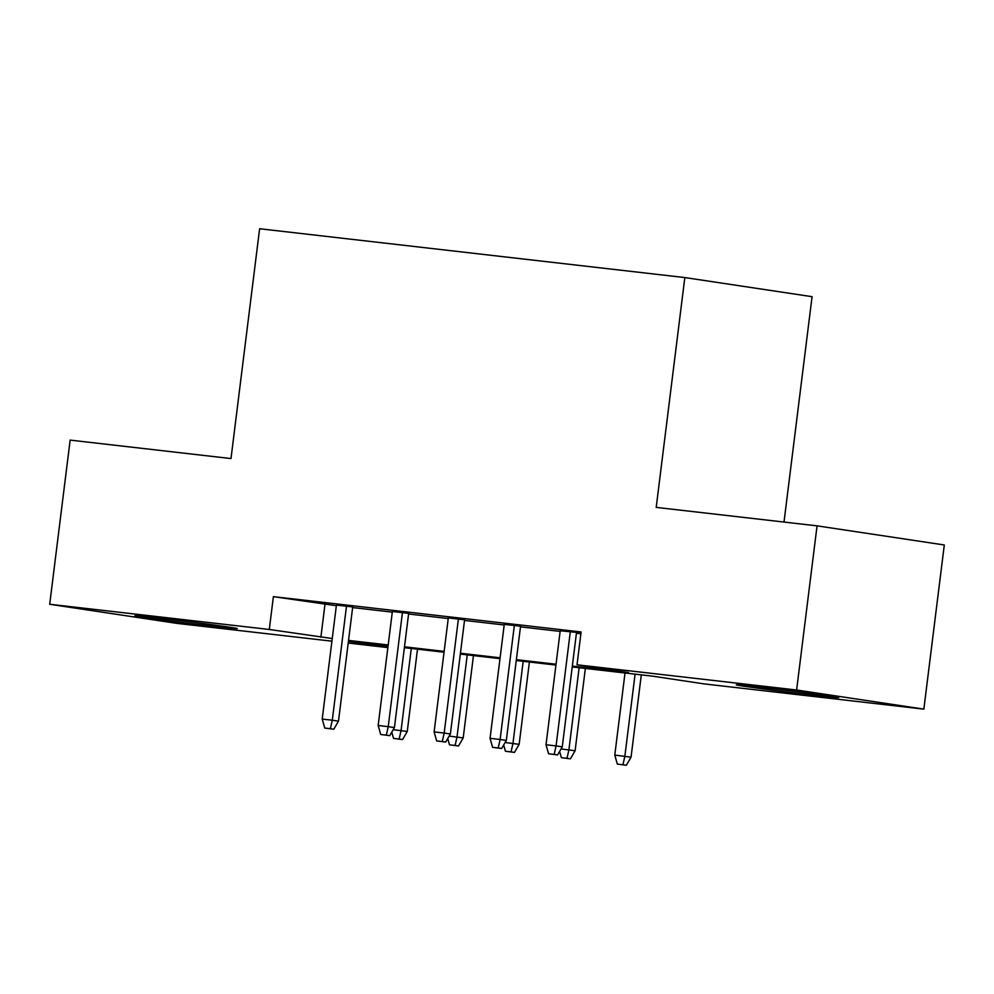<?xml version="1.0" encoding="UTF-8"?>
<svg xmlns="http://www.w3.org/2000/svg" width="994" height="994" viewBox="0 0 994 994"><rect width="100%" height="100%" fill="white"/><g stroke="black" fill="none" stroke-linecap="round" stroke-linejoin="round"><path stroke-width="1.49" d="M159.226 618.144A51.626 0.808 7.1 0 1 211.101 624.592A51.626 0.808 7.1 0 1 237.28 628.556A51.626 0.808 7.1 0 1 212.878 626.208A51.626 0.808 7.1 0 1 161.016 619.771A51.626 0.808 7.1 0 1 134.824 615.795A51.626 0.808 7.1 0 1 159.226 618.144M760.671 687.189A51.626 0.808 7.1 0 1 812.545 693.638A51.626 0.808 7.1 0 1 838.725 697.602A51.626 0.808 7.1 0 1 814.322 695.253A51.626 0.808 7.1 0 1 762.46 688.805A51.626 0.808 7.1 0 1 736.281 684.841A51.626 0.808 7.1 0 1 760.671 687.189M784.005 522.049L812.073 296.684L684.829 277.562L259.62 228.744L230.993 458.569L70.152 440.106L49.7 604.265L269.299 629.475L332.244 638.533M684.829 277.562L656.202 507.387L817.056 525.851L944.3 544.973L923.848 709.132L704.249 683.922L652.673 676.168L572.221 666.937M387.871 647.603L348.211 643.056M331.921 641.18L176.944 623.387L49.7 604.265M352.708 606.936L336.419 605.073M408.658 613.36L392.369 611.496M464.596 619.784L448.319 617.92M520.545 626.208L504.256 624.344M572.333 666.092L628.593 672.553L577.017 664.8L581.105 631.973L273.387 596.649L336.332 605.706M352.621 607.57L392.282 612.13M408.571 613.994L448.232 618.541M464.521 620.418L504.182 624.965M520.471 626.841L560.131 631.389M576.421 633.265L580.881 633.774M580.993 632.843L560.206 630.755M576.495 632.631L580.956 633.141M817.056 525.851L796.616 690.01L923.848 709.132M273.387 596.649L269.299 629.475M577.017 664.8L796.616 690.01M348.534 640.409L388.194 644.957M404.483 646.821L444.144 651.381M460.433 653.244L500.094 657.804M516.383 659.668L556.044 664.228M348.422 641.366L387.908 647.305M555.932 665.061L516.271 660.513M499.994 658.649L460.334 654.089M444.045 652.226L404.384 647.666M388.095 645.802L348.434 641.242M324.976 604.402L320.876 637.229M554.155 754.396L548.564 753.763L557.597 754.918L554.155 754.396L556.081 745.91L546.017 744.754L560.243 630.457M570.32 631.612L556.081 745.91L562.269 746.842L576.532 632.333M557.597 754.918L562.269 746.842M546.017 744.754L548.564 753.763M617.336 764.088L626.369 765.256L617.336 764.088L614.789 755.092L631.053 757.179L641.304 674.864M622.94 764.734L624.866 756.248L635.091 674.156M614.789 755.092L625.015 673M631.053 757.179L626.369 765.256M498.205 747.973L492.614 747.339L501.647 748.494L498.205 747.973L500.131 739.486L490.067 738.331L504.306 624.033M514.37 625.189L500.131 739.486L506.319 740.418L520.583 625.909M501.647 748.494L506.319 740.418M490.067 738.331L492.614 747.339M442.255 741.549L436.664 740.915L445.697 742.071L442.255 741.549L444.181 733.063L434.117 731.907L448.356 617.609M458.42 618.765L444.181 733.063L450.381 733.994L464.633 619.486M445.697 742.071L450.381 733.994M434.117 731.907L436.664 740.915M386.306 735.138L380.714 734.491L389.747 735.647L386.306 735.138L388.232 726.651L378.167 725.496L392.406 611.186M402.471 612.354L388.232 726.651L394.432 727.571L408.696 613.062M389.747 735.647L394.432 727.571M378.167 725.496L380.714 734.491M330.368 728.714L324.765 728.068L333.798 729.223L330.368 728.714L332.294 720.228L322.218 719.072L336.457 604.774M346.521 605.93L332.294 720.228L338.482 721.159L352.746 606.638M333.798 729.223L338.482 721.159M322.218 719.072L324.765 728.068M561.063 748.929L575.104 750.756L585.354 668.44M566.99 758.31L561.386 757.676L570.432 758.832L566.99 758.31L568.916 749.824L579.142 667.732M561.386 757.676L559.622 751.414M575.104 750.756L570.432 758.832M505.114 742.506L519.154 744.332L529.404 662.016M511.04 751.886L505.449 751.253L514.482 752.408L511.04 751.886L512.966 743.4L523.192 661.308M505.449 751.253L503.672 745.003M519.154 744.332L514.482 752.408M449.164 736.082L463.204 737.908L473.455 655.593M455.09 745.463L449.499 744.829L458.532 745.985L455.09 745.463L457.016 736.976L467.242 654.884M449.499 744.829L447.722 738.579M463.204 737.908L458.532 745.985M393.226 729.658L407.254 731.485L417.505 649.181M399.141 739.051L393.549 738.405L402.582 739.561L399.141 739.051L401.067 730.565L411.292 648.461M393.549 738.405L391.773 732.156M407.254 731.485L402.582 739.561"/></g></svg>
